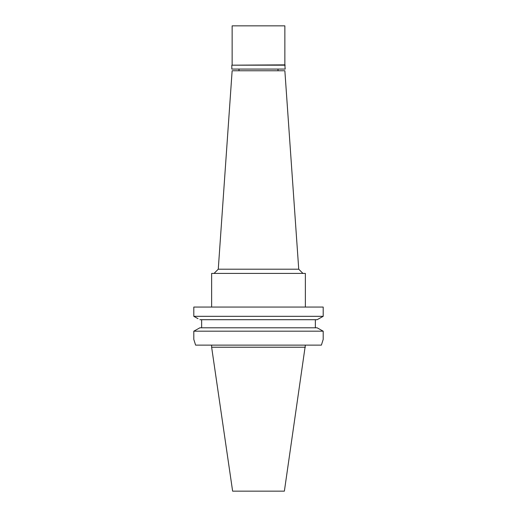 <?xml version="1.0" encoding="UTF-8"?>
<svg xmlns="http://www.w3.org/2000/svg" width="517" height="517" viewBox="0 0 517 517"><rect width="100%" height="100%" fill="white"/><g stroke="black" fill="none" stroke-linecap="round" stroke-linejoin="round"><path stroke-width="0.78" d="M305.366 347.224L211.634 347.224L232.624 491.15L284.376 491.15L305.366 345.117M195.607 345.117L193.81 339.423L195.607 345.117L321.393 345.117L323.19 339.423L321.393 345.117M197.998 318.659L193.81 316.326L323.19 316.326L323.19 307.053L193.81 307.053L193.81 316.326L193.81 307.053M323.19 316.326L317.108 319.706L199.892 319.706M315.357 319.706L315.357 327.804L317.108 327.804L199.892 327.804L193.81 331.184L193.81 339.423L193.81 331.184L199.892 327.804L201.643 327.804L201.643 319.706M323.19 339.423L323.19 331.184L317.108 327.804M323.19 331.184L193.81 331.184M201.643 327.804L315.357 327.804M319.008 318.653L321.231 317.419M193.81 316.326L195.756 317.412M305.366 307.053L305.366 273.422L211.634 273.422L211.634 307.053M298.736 269.202L284.861 70.764L232.139 70.764L218.264 269.202L298.736 269.202L302.956 273.422M285.177 65.181L231.823 65.181L284.861 64.864L285.177 69.078L231.823 69.078L231.823 65.181M284.861 64.864L284.861 25.85L232.139 25.85L232.139 64.864M211.634 347.224L211.634 345.117M218.264 269.202L214.044 273.422M238.996 70.764L238.996 69.078M278.004 70.764L278.004 69.078"/></g></svg>
